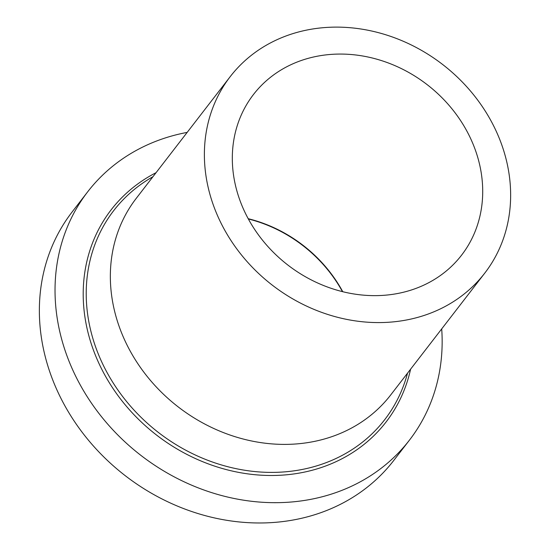<?xml version="1.0" encoding="UTF-8"?>
<svg xmlns="http://www.w3.org/2000/svg" width="550" height="550" viewBox="0 0 550 550"><rect width="100%" height="100%" fill="white"/><g stroke="black" fill="none" stroke-linecap="round" stroke-linejoin="round"><path stroke-width="0.82" d="M441.705 328.9A203.225 176.172 -142.3 0 1 409.454 440.131A203.225 176.172 -142.3 0 1 288.86 502.198A203.225 176.172 -142.3 0 1 88.316 398.427A203.225 176.172 -142.3 0 1 87.725 191.758A203.225 176.172 -142.3 0 1 187.172 132.399M409.454 440.131L393.779 460.433A203.225 176.172 -142.3 0 1 273.185 522.5A203.225 176.172 -142.3 0 1 72.648 418.729A203.225 176.172 -142.3 0 1 72.05 212.059L87.725 191.758M484.777 273.103L390.741 394.907A160.779 139.377 -142.3 0 1 295.336 444.015A160.779 139.377 -142.3 0 1 136.682 361.914A160.779 139.377 -142.3 0 1 136.208 198.406L230.244 76.601A160.779 139.377 -142.3 0 1 325.655 27.5A160.779 139.377 -142.3 0 1 484.309 109.594A160.779 139.377 -142.3 0 1 484.777 273.103A160.779 139.377 -142.3 0 1 389.373 322.204A160.779 139.377 -142.3 0 1 230.718 240.109A160.779 139.377 -142.3 0 1 230.244 76.601M383.563 295.329A131.45 113.953 -142.3 0 1 253.846 228.209A131.45 113.953 -142.3 0 1 253.461 94.524A131.45 113.953 -142.3 0 1 331.464 54.374A131.45 113.953 -142.3 0 1 461.182 121.502A131.45 113.953 -142.3 0 1 461.567 255.179A131.45 113.953 -142.3 0 1 383.563 295.329M248.346 218.969A132.096 114.517 -142.3 0 1 342.464 291.637M248.188 218.694A131.45 113.953 -142.3 0 1 342.774 291.713M407.522 373.182A171.132 148.349 -142.3 0 1 283.113 471.989A171.132 148.349 -142.3 0 1 100.409 359.013A171.132 148.349 -142.3 0 1 152.989 176.681M410.596 369.188A173.642 150.528 -142.3 0 1 282.996 475.083A173.642 150.528 -142.3 0 1 96.36 357.555A173.642 150.528 -142.3 0 1 156.062 172.686"/></g></svg>
